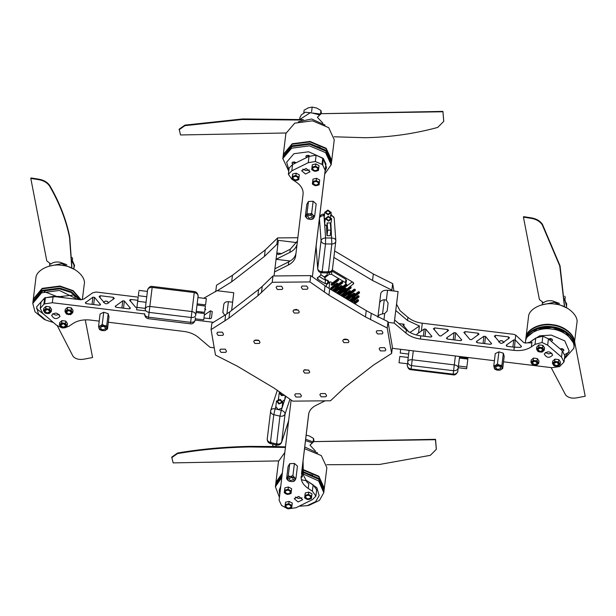 <?xml version="1.0" encoding="UTF-8"?>
<svg xmlns="http://www.w3.org/2000/svg" width="616" height="616" viewBox="0 0 616 616"><rect width="100%" height="100%" fill="white"/><g stroke="black" fill="none" stroke-linecap="round" stroke-linejoin="round"><path stroke-width="0.92" d="M351.982 294.556L350.789 294.687L350.504 294.186M347.778 292.046L346.585 292.184L346.3 291.684M354.824 294.471L348.541 299.338L347.609 298.952L347.547 297.99L353.838 293.116L353.9 294.086L354.824 294.471L354.77 293.501L353.838 293.116M354.331 289.112L354.385 290.074L355.317 290.459L355.263 289.497L354.331 289.112L348.04 293.978L347.955 294.687L348.849 295.387M332.509 282.952L330.684 281.858L329.76 282.159L328.998 288.404M335.158 284.53L333.964 284.661L333.68 284.161M339.37 287.033L338.169 287.171L337.884 286.671M343.574 289.543L342.38 289.674L342.088 289.173M354.885 298.067L354.708 296.696M354.392 302.079L354.6 300.408M350.62 291.961L344.336 296.835L343.405 296.45L343.343 295.48L349.634 290.613L349.688 291.576L350.62 291.961L350.566 290.998L349.634 290.613M350.127 286.602L350.181 287.572L351.112 287.957L351.051 286.987L350.127 286.602L343.836 291.468L343.897 292.438L344.644 292.877M346.415 289.458L340.124 294.325L339.2 293.94L339.139 292.977L345.43 288.103L345.484 289.073L346.415 289.458L346.354 288.488L345.43 288.103M345.915 284.099L345.976 285.062L346.908 285.447L346.846 284.484L345.915 284.099L339.632 288.966L339.547 289.674L340.432 290.375M342.211 286.948L335.92 291.822L334.996 291.437L334.935 290.467L341.218 285.601L341.279 286.563L342.211 286.948L342.15 285.986L341.218 285.601M341.711 281.589L341.772 282.559L342.704 282.944L342.642 281.974L341.711 281.589L335.427 286.455L335.481 287.426L336.228 287.865M338.007 284.446L331.716 289.312L330.784 288.927L330.73 287.957L337.014 283.09L337.075 284.061L338.007 284.446L337.945 283.476L337.014 283.09M337.506 279.087L331.215 283.953L331.277 284.915L332.209 285.3L338.492 280.434L338.438 279.471L337.506 279.087L337.568 280.049L338.492 280.434M359.036 296.974L352.745 301.848L351.813 301.463L351.759 300.493L358.042 295.626L358.104 296.589L359.036 296.974L358.974 296.011L358.042 295.626M358.535 291.614L358.597 292.585L359.521 292.97L359.467 291.999L358.535 291.614L352.244 296.481L352.306 297.451L353.053 297.89M329.76 282.159L326.488 284.692L326.249 286.632M349.719 294.795L355.317 290.459M349.657 294.764L355.132 290.521M348.102 294.941L354.385 290.074M347.955 294.687L354.239 289.82M347.463 298.698L353.753 293.832M347.609 298.952L353.9 294.086M348.356 299.399L354.639 294.533M354.277 297.513L353.53 297.066L353.261 297.836L354.339 298.483L354.277 297.513M349.118 300.4L353.345 297.128M349.588 300.685L353.261 297.836M349.857 300.847L353.407 298.098M350.604 301.286L354.154 298.537M350.666 301.324L354.339 298.483M345.514 292.292L351.112 287.957M345.453 292.254L350.928 288.011M343.897 292.438L350.181 287.572M343.751 292.176L350.034 287.31M343.258 296.188L349.541 291.322M343.405 296.45L349.688 291.576M344.151 296.889L350.435 292.022M350.073 295.01L349.326 294.564L349.056 295.334L349.942 296.034L350.073 295.01M344.914 297.898L349.141 294.625M345.384 298.175L349.056 295.334M345.653 298.337L349.203 295.588M346.392 298.783L349.942 296.034M346.454 298.822L350.127 295.973M341.303 289.782L346.908 285.447M341.241 289.751L346.723 285.508M339.693 289.928L345.976 285.062M339.547 289.674L345.83 284.808M339.054 293.686L345.337 288.819M339.2 293.94L345.484 289.073M339.94 294.386L346.231 289.52M345.869 292.5L345.122 292.053L344.845 292.823L345.923 293.47L345.869 292.5M340.702 295.387L344.937 292.115M341.172 295.672L344.845 292.823M341.441 295.834L344.991 293.085M342.188 296.273L345.738 293.524M342.25 296.311L345.923 293.47M337.098 287.279L342.704 282.944M337.037 287.241L342.519 282.998M335.481 287.426L341.772 282.559M335.335 287.164L341.626 282.297M334.85 291.175L341.133 286.309M334.996 291.437L341.279 286.563M335.735 291.876L342.026 287.01M341.657 289.997L340.918 289.551L340.64 290.321L341.534 291.022L341.657 289.997M336.498 292.885L340.733 289.612M336.967 293.162L340.64 290.321M337.237 293.324L340.787 290.575M337.984 293.77L341.534 291.022M338.045 293.809L341.718 290.96M332.024 285.362L338.307 280.496M331.277 284.915L337.568 280.049M331.131 284.661L337.422 279.795M330.638 288.673L336.929 283.807M330.784 288.927L337.075 284.061M331.531 289.374L337.822 284.507M337.452 287.487L336.706 287.041L336.436 287.811L337.514 288.457L337.452 287.487M332.293 290.375L336.521 287.102M332.763 290.66L336.436 287.811M333.033 290.821L336.582 288.072M333.78 291.26L337.329 288.511M333.841 291.299L337.514 288.457M353.923 297.305L359.521 292.97M353.861 297.266L359.336 293.024M352.306 297.451L358.597 292.585M352.16 297.189L358.45 292.323M351.667 301.201L357.958 296.335M351.813 301.463L358.104 296.589M352.56 301.902L358.851 297.035M358.481 300.023L357.734 299.576L357.465 300.346L358.358 301.047L358.481 300.023M353.322 302.91L357.55 299.638M353.792 303.188L357.465 300.346M354.061 303.349L357.611 300.6M354.808 303.796L358.358 301.047M354.87 303.834L358.543 300.985M298.421 310.195L294.294 309.686M298.652 312.997L294.202 313.043L293.008 311.134L293.686 310.041L298.129 309.994L299.322 311.904L298.652 312.997M259.128 340.617L255.001 340.109M259.351 343.42L254.909 343.466L253.715 341.557L254.385 340.463L258.835 340.417L260.029 342.327L259.351 343.42M308.801 370.216L304.674 369.715L308.801 370.216M309.024 373.026L304.581 373.065L303.388 371.155L304.058 370.062L308.508 370.024L309.702 371.933L309.024 373.026M348.102 339.793L343.967 339.293M348.325 342.604L343.874 342.642L342.681 340.733L343.358 339.639L347.801 339.601L348.995 341.51L348.325 342.604M325.879 396.758L321.136 396.804L319.866 394.764L320.582 393.601L325.325 393.555L326.596 395.595L325.879 396.758M300.716 396.989L295.973 397.035L294.702 394.995L295.418 393.832L300.161 393.786L301.432 395.826L300.716 396.989M225.787 352.337L221.044 352.375L219.773 350.342L220.49 349.172L225.233 349.133L226.503 351.166L225.787 352.337M222.853 335.358L218.102 335.397L216.832 333.364L217.556 332.201L222.299 332.155L223.57 334.188L222.853 335.358M282.128 289.466L277.385 289.505L276.114 287.472L276.83 286.309L281.574 286.263L282.844 288.296L282.128 289.466M307.292 289.235L302.548 289.274L301.278 287.241L301.994 286.07L306.737 286.032L308.008 288.065L307.292 289.235M382.22 333.887L377.477 333.934L376.207 331.893L376.923 330.73L381.674 330.684L382.944 332.725L382.22 333.887M385.162 350.866L380.411 350.912L379.14 348.872L379.864 347.709L384.607 347.663L385.878 349.695L385.162 350.866M224.879 321.013L225.656 314.691L229.73 311.865L228.952 318.179L211.08 329.606L215.485 355.078L237.245 366.135L273.781 387.911L292.754 401.132L330.499 400.777L344.86 387.256L373.758 364.88L391.63 353.453L387.225 327.989L365.465 316.924L328.936 295.149L309.956 281.935L272.21 282.282L257.858 295.803L258.628 289.489L262.224 286.378L261.454 292.692M225.656 314.691L211.85 323.292L211.08 329.606M229.73 311.865L258.628 289.489M228.952 318.179L257.858 295.803M324.27 292.115L325.048 285.801L310.733 275.622L272.98 275.968L262.224 286.378M272.98 275.968L272.21 282.282M310.733 275.622L309.956 281.935M365.465 316.924L366.243 310.61L329.706 288.835L328.936 295.149M391.63 353.453L392.407 347.139L388.003 321.675L371.279 313.351L370.501 319.666M388.003 321.675L387.225 327.989M325.048 285.801L329.706 288.835M366.243 310.61L371.279 313.351M258.258 340.14L255.039 340.094M296.75 309.486L295.803 309.394M347.717 339.547L345.006 339.031M305.929 436.875L307.292 425.61L305.929 436.875M305.267 442.38L306.73 430.368L305.267 442.396M304.92 445.353L303.465 457.365L304.92 445.337M303.272 459.143L304.304 450.519L303.272 459.143M302.302 476.476L301.948 477.208L301.563 473.165L302.548 465.088L302.302 476.476L301.732 476.407M298.098 501.963L294.225 498.66L298.768 496.396L302.641 499.692L298.098 501.963M302.548 465.088L303.049 461.061L303.357 475.005L307.115 482.382L308.832 483.683L308.246 488.473L312.358 491.175L313.128 484.861L316.663 489.82L315.892 496.134L312.358 491.175M308.747 413.652L303.049 461.061M306.629 431.131L306.73 430.368M304.212 451.282L304.304 450.519M325.079 400.831L315.954 405.397C311.604 407.646 309.155 410.68 308.601 414.483L301.563 473.165M306.129 480.257L313.128 484.861M315.892 496.134L312.443 499.615L296.011 507.738L288.388 508.816M287.379 508.593L281.581 505.467L279.094 500.177L291.129 399.969M308.246 488.473C303.157 484.977 300.8 480.927 301.178 476.322M215.723 291.715L216.516 285.247L232.471 275.306L231.678 281.781L217.302 290.729M232.471 275.306L265.219 249.95L264.418 256.425L231.678 281.781M297.844 237.73L277.647 237.915L276.853 244.39L264.418 256.425M277.647 237.915L265.219 249.95M277.893 244.383L276.853 244.39M393.947 291.045L392.669 283.622L373.335 274.005L372.541 280.48L333.88 257.442M373.335 274.005L334.657 250.958M392.669 283.622L391.876 290.098L372.541 280.48M391.999 290.806L391.876 290.098M332.293 269.954L353.114 282.367L353.392 283.961L346.431 289.358M353.753 283.383L353.392 283.961L353.546 282.729M345.761 284.222L345.484 282.621L331.539 274.312L329.167 274.336L324.948 277.6L325.225 279.202L328.39 281.089L328.667 282.69L327.489 283.599L325.117 283.622L317.833 279.279L317.556 277.677L320.89 275.098M317.194 278.263L317.556 277.677M329.029 282.105L328.667 282.69L328.821 281.45M325.04 276.861L324.594 278.186L324.748 276.915M345.838 284.153L346.523 280.326M337.953 286.786L338.446 287.079M346.169 280.911L345.892 279.31L331.832 270.94M327.489 283.599L327.897 280.288L325.517 280.311L319.103 276.484M352.252 281.851L342.242 289.435M502.571 340.925L500.369 340.656M416.924 335.142L416.993 334.08L424.239 328.998L425.856 329.19L431.839 336.39L430.692 337.052L420.751 335.851C414.984 335.081 410.187 333.125 406.36 329.96L394.594 319.958L394.209 323.123L405.975 333.117C409.802 336.282 414.599 338.246 420.366 339.008L513.883 350.365L514.275 347.208L507.176 346.346L506.529 344.952L513.767 339.878L515.168 339.886L514.522 347.239M431.539 336.867L431.654 335.859L431.839 336.39M433.595 329.106L434.557 327.912L447.601 329.498L448.556 330.415L441.01 335.966L439.393 335.774L433.41 328.574M461.376 340.494L461.5 339.485L461.684 340.017L460.537 340.679L447.486 339.093L446.839 337.707L454.084 332.625L455.701 332.817L461.684 340.017M464.064 332.809L465.034 331.616L478.078 333.202L479.032 334.118L471.486 339.67L469.869 339.478L463.887 332.278M491.222 344.121L491.345 343.112L491.53 343.643L490.375 344.305L477.331 342.719L476.684 341.326L483.922 336.251L485.539 336.444L491.53 343.643M494.54 336.513L495.51 335.32L508.554 336.898L509.509 337.822L501.963 343.374L500.346 343.174L494.363 335.982M521.151 347.008L521.275 346L521.467 346.477L520.289 347.362L514.275 347.208M515.384 340.07L521.467 346.477M552.66 355.078L552.652 355.085C549.418 358.327 546.615 357.988 544.236 354.054L544.236 354.054C547.478 350.804 550.28 351.151 552.66 355.078M515.168 339.886L515.754 335.104L523.862 342.689L527.103 342.981L528.674 342.404L530.26 343.05L531.97 342.065L531.385 346.854L535.011 344.359L535.781 338.045L542.858 336.174L548.433 338.854L562.308 350.766L564.787 355.671L564.017 361.985L561.53 357.08L562.308 350.766M377.955 316.678L380.742 293.663C381.443 291.206 383.722 290.067 387.556 290.267L398.082 291.545L396.535 304.173L400.023 310.626L407.908 317.332C411.734 320.489 416.532 322.453 422.299 323.215L513.49 334.296L515.754 335.104M476.376 341.803L476.684 341.326L476.561 342.342M446.531 338.176L446.839 337.707L446.716 338.715M506.221 345.43L506.529 344.952L506.406 345.969M528.605 342.973L535.781 338.045M548.433 338.854L547.655 345.168L561.53 357.08M564.017 361.985L559.613 366.566L551.928 367.698L503.518 361.815M494.402 360.707L392.261 348.302M531.385 346.854C526.657 349.919 520.82 351.089 513.883 350.365M380.742 293.67L379.579 303.141C379.964 301.27 381.527 300.131 384.261 299.723L386.348 300.161L388.111 303.149L387.148 311.041L384.707 313.521L382.521 313.929C379.787 314.337 378.224 315.477 377.839 317.356M396.535 304.173L395.757 310.487L407.523 320.489L419.388 325.964L418.541 332.902M419.373 326.064L409.994 332.455M408.916 332.07L402.933 324.871M388.126 322.384L394.209 323.123M547.655 345.168L542.08 342.488L535.011 344.359M394.617 319.981L395.757 310.487L394.594 319.958M403.118 325.402L404.081 324.209L398.845 323.569M498.644 342.049C500.669 340.024 502.425 340.232 503.903 342.689M398.082 291.545L396.512 304.581M542.858 336.174L542.08 342.488M315.954 247.031L314.738 257.142L315.954 247.031M316.724 240.64L318.187 228.628L316.724 240.656M318.326 227.304L317.109 237.414L318.326 227.304M320.59 208.57L319.142 220.505L320.605 208.477M320.697 207.569L319.481 217.679L320.697 207.569M323.015 188.419L321.567 200.339L323.023 188.327M323.069 187.834L321.852 197.944L323.069 187.834M313.79 265.034L313.036 271.294L313.79 265.034M306.16 168.468L310.041 171.772L305.498 174.035L301.617 170.74L306.16 168.468M323.639 183.121L316.077 246.362M296.95 242.612L278.386 240.355L276.838 252.991L278.085 254.585L280.996 253.877L290.244 249.249L297.451 240.995M296.042 252.791C295.495 256.595 293.047 259.629 288.696 261.877L274.905 268.776L274.52 271.933L288.311 265.042C292.654 262.786 295.103 259.752 295.657 255.948L303.087 194.109C303.457 189.512 301.101 185.462 296.011 181.959L291.907 179.256L288.365 174.297L291.815 170.825L308.254 162.693L309.024 156.379L316.124 155.209L323.446 158.651L325.941 163.941L323.646 183.067M288.365 174.297L289.143 167.983L292.592 164.503L309.024 156.379M322.776 158.081L322.006 164.395L322.676 164.965L323.446 158.651M321.937 197.182L321.852 197.944M314.43 259.729L315.946 247.293L314.43 259.729M314.83 256.387L314.738 257.142M319.573 216.917L319.481 217.679M317.202 236.652L317.109 237.414M316.085 246.523L314.098 262.786M314.052 263.155L312.366 276.992M325.941 163.941L312.374 276.784M281.612 253.569L276.838 252.991L276.068 259.305L289.859 252.406C293.509 250.543 295.842 248.063 296.85 244.975L296.45 249.303M322.006 164.395L315.353 161.523L308.254 162.693M325.163 170.255L322.676 164.965M274.035 275.96L274.52 271.933M290.228 261.022L276.068 259.305L274.905 268.776M316.124 155.209L315.353 161.523M103.45 302.479C105.475 300.454 107.23 300.662 108.709 303.118M137.237 307.507L135.62 307.307L129.63 300.108L130.785 299.445L137.784 300.3M130.053 308.685L130.176 307.677L129.206 308.87L116.162 307.284L115.207 306.368L122.753 300.816L124.37 301.008L130.353 308.208M99.161 296.404L100.308 295.742L113.352 297.328L113.999 298.721L106.761 303.804L105.144 303.603L99.338 296.943M100.208 305.059L100.331 304.05L99.361 305.243L86.317 303.657L85.362 302.741L92.908 297.189L94.525 297.382L100.516 304.581M51.605 315.353L51.605 315.346C54.839 312.104 57.65 312.443 60.022 316.378L60.022 316.378C56.788 319.627 53.977 319.281 51.605 315.353M107.376 301.355L105.174 301.085M44.629 297.944L43.859 304.265L40.24 308.447L41.018 302.133L44.629 297.944L53.107 296.419L80.519 299.746L83.892 299.006L92.77 292.777L96.142 292.03L138.169 297.143M214.229 347.824L210.048 347.316L198.29 337.314C194.456 334.149 189.659 332.193 183.891 331.431L108.324 322.245M99.207 321.136L90.375 320.066C83.437 319.342 77.608 320.512 72.881 323.577L69.246 326.072L65.227 327.681M63.794 327.881L62.178 327.943L56.603 325.263L42.727 313.351L40.24 308.447M43.859 304.265L44.645 303.865L45.422 297.551M204.32 315.115L210.433 310.826L212.235 311.557L211.434 318.064L210.287 318.718L203.973 317.956M129.814 300.647L129.63 300.108M204.774 308.439L205.428 309.833L204.928 310.179M202.233 312.073L200.801 313.074M205.729 309.355L205.428 309.833M114.306 298.244L113.999 298.721M224.709 315.284L222.83 312.243L223.8 304.343C224.301 302.471 225.833 301.586 228.397 301.694L232.602 302.202L233.764 292.731L216.932 290.69L203.765 298.267M53.107 296.419L52.329 302.733L144.652 313.975C144.721 315.646 146.007 316.716 148.525 317.202L190.621 322.314C193.178 322.453 194.695 321.714 195.164 320.112L195.457 317.694L195.164 320.112L195.326 318.819L203.742 319.843L204.504 313.529L196.088 312.505L196.242 311.342L196.096 312.505M195.164 320.089L213.436 322.307M233.764 292.731L231.647 310.379M232.602 302.202L231.624 310.402M52.329 302.733L44.645 303.865M295.357 497.043L298.429 498.475L301.932 497.843M299.06 506.221L307.23 505.667L315.631 501.663L319.157 495.587L316.863 487.726L307.854 481.389M305.767 480.68L301.386 479.718M307.23 505.667L309.301 505.205L319.473 500.361L323.793 492.669L318.641 480.981L303.188 473.943M323.793 492.669L323.985 491.091L318.695 479.271L302.98 472.303M312.712 475.313L302.972 472.202M324.024 490.698L324.278 488.727L318.795 476.738L302.779 469.854M324.085 490.305L318.726 478.416L302.895 471.486M324.301 488.488L326.857 467.652L321.29 455.586L304.535 448.679M324.332 488.249L318.826 476.237L302.749 469.369M284.823 452.483L278.501 461.392L275.906 482.559M282.351 473.042L275.937 482.32M282.297 473.519L275.922 482.459L275.645 484.769M282.105 475.09L275.683 484.368M282.012 475.883L275.629 484.83L275.39 486.74L279.433 497.343M281.82 477.462L275.39 486.74M280.75 486.355L279.248 490.136L279.741 494.763M317.633 452.976L304.735 446.985M285.424 447.462L249.765 446.947C224.624 447.424 200.539 449.642 177.5 453.599L177.539 453.037L171.756 457.103L173.135 462.885L278.594 460.907M274.913 446.508L249.803 446.384C224.663 446.87 200.577 449.087 177.539 453.037M305.498 440.648L312.173 442.835M326.811 464.718L379.687 464.441L430.322 455.34L436.32 449.318L435.466 439.693L313.452 441.618L309.987 445.206L315.384 450.974M436.359 449.133L435.543 439.323L313.452 441.618M313.382 441.98L309.987 445.206M285.493 446.908L275.837 446.538M177.5 453.599L171.718 457.665M305.667 439.254L313.113 441.942L313.559 438.446L309.263 435.943L306.16 435.15M314.083 441.603L313.559 438.446M565.011 298.945L565.234 297.128L564.656 296.18M303.78 112.921L304.111 110.202L308.239 107.854L312.173 107.092L311.604 111.727M299.661 119.35L299.815 117.771L301.332 114.869L305.336 112.197L320.512 114.014L320.951 110.518L316.663 108.016L312.173 107.092M321.483 113.683L320.951 110.518M72.38 260.245L72.603 258.427L72.026 257.48M551.12 367.598L565.611 394.933C567.99 397.628 571.594 398.614 576.43 397.898L585.2 396.242L574.605 341.557L585.2 396.242M564.695 300.2L566.674 303.819L566.528 307.261M564.341 305.644L559.767 265.966L542.242 224.786C539.939 221.483 536.474 219.365 531.839 218.449L523.431 217.117L539.423 299.607L543.551 302.749C545.537 300.955 548.502 300.339 552.452 300.893L559.397 303.38M542.326 304.296L542.627 302.048M564.51 305.744L560.044 265.804L542.434 224.316C540.14 221.013 536.675 218.903 532.039 217.987L523.631 216.655L523.431 217.117M542.242 224.786L542.434 224.316M334.211 136.791L365.011 137.722C390.144 137.237 414.383 133.795 437.714 127.42L443.72 121.391L442.935 111.404L320.851 113.691L317.379 117.279L322.784 123.046M299.907 119.365L310.449 112.597L319.573 114.907M301.894 120.051L241.957 119.527L184.9 125.672L184.939 125.117L179.156 129.183L180.534 134.966L285.986 132.987M303.411 119.589L242.727 118.934L184.939 125.117M184.9 125.672L179.117 129.737M443.759 121.206L442.935 111.404M442.865 111.766L320.851 113.691M320.782 114.06L317.379 117.279M71.71 266.936L69.554 237.614C66.243 220.628 59.59 203.449 49.603 186.078L49.804 185.616C47.509 182.313 44.036 180.203 39.401 179.287L31 177.947L30.8 178.417L46.785 260.899L50.92 264.048C52.899 262.254 55.871 261.631 59.821 262.193L66.759 264.672M71.879 267.044L69.747 237.152C66.436 220.158 59.791 202.98 49.804 185.616M49.696 265.596L49.996 263.348M72.064 261.5L74.043 265.119L73.897 268.561M57.357 325.849L72.981 356.233C75.352 358.928 78.956 359.913 83.799 359.197L92.569 357.542L85.27 319.858L92.569 357.542M49.603 186.078C47.309 182.775 43.844 180.665 39.201 179.749L30.8 178.417M567.652 308.362L554.223 302.317L540.971 305.097M325.032 125.048L311.604 119.004L298.352 121.783M75.013 269.662L61.585 263.617L48.341 266.389M551.282 341.303L552.614 340.194M549.079 338.8L550.527 339.431L552.159 339.177M562.855 351.274L563.925 350.227L562.038 348.587L560.206 348.956M560.398 348.833L561.838 349.465L563.478 349.21M564.51 357.958L569.176 350.974L564.772 340.871L551.258 335.089L539.701 335.828L531.123 341.249M564.387 358.951L573.765 348.394L573.958 346.816C576.253 339.077 564.325 328.497 552.267 327.581C540.425 325.24 525.787 332.186 525.648 340.217L525.332 343.22M573.765 348.394C576.06 340.656 564.133 330.076 552.067 329.16C540.232 326.819 525.594 333.764 525.456 341.795L525.409 342.126M572.88 342.08L565.719 332.478L552.252 327.481L537.391 328.821L527.75 336.544M574.243 344.444L574.05 346.023C576.353 338.284 564.418 327.712 552.36 326.796C540.517 324.447 525.879 331.4 525.741 339.431L525.941 337.853C526.079 329.822 540.717 322.869 552.552 325.21C564.618 326.134 576.545 336.706 574.243 344.444M574.305 343.974C576.599 336.236 564.672 325.656 552.614 324.74C540.771 322.399 526.133 329.344 525.995 337.375L528.52 316.778C528.659 308.747 543.297 301.801 555.139 304.142C567.197 305.059 579.125 315.638 576.83 323.377L574.32 343.874M545.368 352.429L548.448 353.869L551.951 353.238M525.872 338.738L525.872 339.139M564.718 354.624L568.876 352.26M574.081 345.052L574.174 344.66M552.606 340.225C551.482 338.246 550.08 338.053 548.402 339.655M295.965 162.84L294.217 161.831L291.899 162.932L292.908 164.349M292.577 162.085L294.017 162.709L295.657 162.462M309.733 156.064L308.1 155.24L305.79 156.341L306.537 157.611M306.46 155.486L307.908 156.118L309.548 155.863M302.756 169.115L305.829 170.555L309.332 169.924M322.769 158.135L308.639 151.775L293.932 153.707L286.648 162.216L288.896 170.001M324.724 174.051L331.192 164.749L325.625 152.683L309.455 145.846L291.653 148.179L282.836 158.481L288.75 171.209M331.192 164.749L331.385 163.171L325.818 151.105L309.648 144.267L291.845 146.6L283.029 156.903L282.79 158.812M331.423 162.77L331.678 160.799L326.11 148.733L309.933 141.896L292.138 144.236L283.322 154.539L283.037 156.841M331.477 162.378L325.918 150.312L309.74 143.482L291.945 145.815L283.083 156.449M331.701 160.56L334.257 139.732L328.69 127.666L312.52 120.828L294.718 123.161L285.901 133.464L283.306 154.631M331.731 160.329L326.164 148.264L309.994 141.426L292.192 143.759L283.329 154.393M331.462 161.739L331.554 161.346M320.112 147.386L309.632 144.167M325.032 171.471L326.557 167.66L323.431 158.812M52.737 313.729L55.81 315.161L59.313 314.53M44.629 297.998L36.637 306.822L38.346 313.86L45.707 320.035L53.43 322.538M77.724 299.407L59.436 290.459L41.634 292.793L32.771 303.426L35.02 311.796L43.805 319.088L45.707 320.035M79.248 299.592L70.932 292.423L59.629 288.881L41.826 291.214L33.01 301.517L32.771 303.426M80.881 299.784L72.819 290.96L59.921 286.509L42.119 288.842L33.303 299.145L33.064 301.055L41.927 290.429L59.729 288.088L71.579 291.93L79.872 299.669M82.359 299.661L84.192 284.669C86.494 276.938 74.567 266.358 62.501 265.442C50.666 263.094 36.028 270.047 35.89 278.078L33.287 299.245M81.12 299.792L73.165 290.667L59.975 286.04L42.181 288.373L33.318 299.006M33.241 300.038L33.241 300.439M36.544 308.693L44.136 314.56M75.344 297.066L73.196 294.71M70.093 291.999L59.621 288.781L42.596 291.014L34.157 300.87M64.495 297.805L58.62 296.388L45.407 297.682M44.414 291.676L57.688 296.85L72.711 295.149M63.525 323.654L66.212 325.972L63.009 327.543L60.322 325.225L63.525 323.654M66.22 325.802L63.048 327.227L60.345 325.079M67.175 325.864L67.46 323.562L65.812 321.098L61.923 320.605L59.69 322.576L59.406 324.878L61.053 327.35L64.942 327.843L67.175 325.864L65.527 323.392L61.646 322.9L59.406 324.878M65.812 321.098L65.527 323.392M61.923 320.605L61.646 322.9M66.328 324.855L63.556 323.377L60.499 324.116L60.206 326.341L62.971 327.82L66.035 327.081L66.328 324.855M47.601 309.425L50.289 311.742L47.086 313.313L44.398 310.995L47.601 309.425M50.304 311.573L47.124 312.997L44.429 310.857M51.259 311.634L51.544 309.34L49.888 306.868L46.008 306.375L43.767 308.354L43.49 310.656L45.137 313.12L49.018 313.613L51.259 311.634L49.611 309.17L45.723 308.678L43.49 310.656M49.888 306.868L49.611 309.17M46.008 306.375L45.723 308.678M50.404 310.626L47.64 309.147L44.575 309.887L44.283 312.112L47.055 313.598L50.112 312.851L50.404 310.626M105.459 328.844C104.989 326.272 103.342 325.756 100.508 327.281C100.978 329.845 102.626 330.369 105.459 328.844L105.613 328.382M104.628 330.684L105.613 330.353L107.038 327.874L104.412 325.587L98.583 326.18L98.93 328.243L101.555 330.538L104.712 330.669L107.5 328.99L106.699 325.81L104.412 325.587L102.241 324.409L99.122 326.85L99.384 329.36L100.516 330.091M98.583 326.18L100.077 314.029L103.727 312.25L102.241 324.409M107.5 328.99L108.986 316.832L108.185 313.66L103.727 312.25M106.699 325.81L108.185 313.66M100.508 327.281L100.354 327.735M292.138 477.354L288.588 478.617L290.305 480.526L293.693 479.718L292.138 477.354M289.797 481.419L292.87 481.566L295.079 480.157L295.965 478.255L297.451 466.096L294.417 463.455L289.736 463.663L288.088 466.52L286.594 478.678L288.057 480.48L289.797 481.419M292.87 481.566L294.317 481.111L295.079 480.157L294.386 477.408L292.923 475.606L294.417 463.455M295.965 478.255L288.242 475.822L289.736 463.663M292.923 475.606L287.364 477.723L286.594 478.678M288.242 475.822L287.364 477.723L288.057 480.48L288.989 481.096M495.703 366.851C496.173 369.423 497.828 369.939 500.654 368.414C500.184 365.842 498.537 365.327 495.703 366.851L495.549 367.313M501.894 365.38L499.607 365.157L497.435 363.979L495.549 365.342L494.124 367.814L496.75 370.108L499.822 370.262L502.04 368.845L501.894 365.38L503.38 353.23L498.929 351.828L495.272 353.599L493.786 365.75L494.586 368.93L495.711 369.662M499.822 370.262L502.695 368.56L502.233 367.444L499.607 365.157L493.786 365.75M502.695 368.56L504.181 356.402L503.38 353.23M497.435 363.979L498.929 351.828M500.654 368.414L500.808 367.952M309.024 218.341L312.574 217.078L310.857 215.169L307.469 215.97L309.024 218.341M314.684 216.062L311.365 214.276L306.968 213.629L308.454 201.478L306.806 204.335L305.32 216.493L307.623 218.857L310.633 219.504L313.798 217.972L314.684 216.062L316.17 203.911L313.136 201.263L308.454 201.478M311.588 219.381L313.036 218.919L313.798 217.972L313.105 215.215L311.65 213.421L309.247 213.998L306.083 215.538L305.32 216.493M311.65 213.421L313.136 201.263M306.968 213.629L306.083 215.538L306.776 218.287L307.707 218.903M69.108 310.464L71.795 312.782L68.592 314.353L65.904 312.035L69.108 310.464M71.81 312.605L68.63 314.037L65.935 311.889M72.765 312.674L73.05 310.372L71.394 307.9L67.514 307.407L65.273 309.386L64.996 311.688L66.644 314.16L70.524 314.653L72.765 312.674L71.117 310.202L67.229 309.709L64.996 311.688M71.394 307.9L71.117 310.202M67.514 307.407L67.229 309.709M71.91 311.665L69.146 310.179L66.081 310.926L65.789 313.151L68.561 314.63L71.618 313.89L71.91 311.665M305.19 496.843C307.484 494.586 309.448 494.833 311.08 497.589L311.08 497.589C308.785 499.853 306.822 499.599 305.19 496.843L305.19 496.843M311.696 496.134L311.973 493.832L308.778 492.122L305.243 492.977L304.627 497.851L306.198 498.929L307.823 499.561L311.357 498.698L311.696 496.134L308.5 494.425L304.966 495.279L304.627 497.851M305.243 492.977L304.966 495.279M308.778 492.122L308.5 494.425M306.706 495.079L304.766 496.789L306.198 498.929L309.563 499.353L311.496 497.643L310.071 495.503L306.706 495.079M311.119 497.274C308.824 499.53 306.86 499.283 305.228 496.527M540.117 351.836L537.429 349.511L540.632 347.94L543.32 350.258L540.117 351.836M543.327 350.088L540.155 351.52L537.46 349.372M544.29 350.158L544.567 347.855L542.919 345.384L539.038 344.891L536.798 346.87L536.521 349.172L538.168 351.636L542.049 352.129L544.29 350.158L542.642 347.686L538.754 347.193L536.521 349.172M539.038 344.891L538.754 347.193M542.919 345.384L542.642 347.686M537.314 350.627L540.078 352.113L543.143 351.366L543.435 349.149L540.671 347.663L537.606 348.41L537.314 350.627M298.452 178.64C296.157 180.904 294.194 180.65 292.562 177.893L292.562 177.893C294.856 175.637 296.82 175.883 298.452 178.64L298.452 178.64M298.49 178.324C296.196 180.588 294.232 180.334 292.6 177.577M299.068 177.185L299.353 174.882L296.157 173.173L292.623 174.035L291.999 178.902L295.195 180.611L298.729 179.756L299.068 177.185L295.873 175.475L292.338 176.33L291.999 178.902M292.623 174.035L292.338 176.33M296.157 173.173L295.873 175.475M296.935 180.403L298.875 178.694L297.443 176.553L294.078 176.13L292.146 177.839L293.57 179.98L296.935 180.403M285.485 506.106C287.78 503.85 289.743 504.096 291.376 506.853L291.376 506.853C289.081 509.116 287.118 508.862 285.485 506.106L285.485 506.106M291.992 505.397L292.277 503.095L289.081 501.385L285.547 502.24L284.923 507.114L288.119 508.824L291.653 507.961L291.799 506.906L291.992 505.397L288.796 503.688L285.262 504.543L284.923 507.114M285.547 502.24L285.262 504.543M289.081 501.385L288.796 503.688M287.002 504.342L285.062 506.052L286.494 508.192L289.859 508.616L291.799 506.906L290.367 504.766L287.002 504.342M291.414 506.537C289.12 508.801 287.156 508.547 285.524 505.79M556.04 366.058L553.353 363.74L556.556 362.17L559.243 364.487L556.04 366.058M559.251 364.318L556.079 365.742L553.376 363.594M560.206 364.379L560.491 362.077L558.843 359.613L554.954 359.12L552.721 361.091L552.437 363.394L554.084 365.865L557.973 366.358L560.206 364.379L558.558 361.908L554.677 361.415L552.437 363.394M554.954 359.12L554.677 361.415M558.843 359.613L558.558 361.908M553.237 364.857L556.002 366.335L559.066 365.596L559.359 363.371L556.587 361.892L553.53 362.632L553.237 364.857M318.156 169.377C315.862 171.641 313.898 171.387 312.266 168.63L312.266 168.63C314.56 166.374 316.524 166.62 318.156 169.377L318.156 169.377M318.195 169.061C315.9 171.325 313.937 171.071 312.304 168.314M318.772 167.922L319.057 165.619L315.862 163.91L312.327 164.772L311.704 169.639L314.899 171.348L318.434 170.493L318.772 167.922L315.577 166.212L312.043 167.067L311.704 169.639M312.327 164.772L312.043 167.067M315.862 163.91L315.577 166.212M316.639 171.14L318.572 169.431L317.148 167.29L313.783 166.867L311.842 168.576L313.275 170.717L316.639 171.14M284.831 491.722C287.125 489.466 289.081 489.712 290.714 492.469L290.714 492.469C288.419 494.733 286.455 494.479 284.831 491.722L284.831 491.722M291.337 491.014L291.614 488.711L288.419 487.002L284.885 487.857L284.261 492.731L285.832 493.809L287.464 494.44L290.998 493.578L291.337 491.014L288.142 489.304L284.607 490.159L284.261 492.731M284.885 487.857L284.607 490.159M288.419 487.002L288.142 489.304M286.34 489.959L284.407 491.668L285.832 493.809L289.197 494.232L291.137 492.523L289.713 490.382L286.34 489.959M290.752 492.153C288.457 494.417 286.494 494.163 284.869 491.406M534.534 365.026L531.847 362.709L535.05 361.13L537.737 363.448L534.534 365.026M537.745 363.278L534.572 364.71L531.87 362.562M538.7 363.348L538.985 361.045L537.337 358.574L533.448 358.081L531.215 360.06L530.93 362.362L532.578 364.834L536.467 365.319L538.7 363.348L537.052 360.876L533.171 360.383L530.93 362.362M533.448 358.081L533.171 360.383M537.337 358.574L537.052 360.876M531.731 363.817L534.495 365.303L537.56 364.556L537.853 362.339L535.081 360.853L532.024 361.6L531.731 363.817M318.811 183.761C316.516 186.024 314.553 185.77 312.92 183.014L312.92 183.014C315.215 180.757 317.178 181.004 318.811 183.761L318.811 183.761M318.849 183.445C316.555 185.709 314.591 185.454 312.966 182.698M319.435 182.305L319.712 180.003L316.516 178.294L312.982 179.148L312.358 184.022L313.929 185.1L315.554 185.732L319.088 184.869L319.435 182.305L316.239 180.596L312.697 181.451L312.358 184.022M312.982 179.148L312.697 181.451M316.516 178.294L316.239 180.596M317.294 185.524L319.234 183.814L317.802 181.674L314.437 181.25L312.505 182.96L313.929 185.1L317.294 185.524M145.037 310.81L136.621 309.786L138.207 296.827M146.762 296.735L138.346 295.711L138.862 291.514M205.775 303.234L205.682 304.05M206.214 299.699L205.713 303.773L206.345 298.583L197.929 297.559L198.083 296.265L197.251 303.126M197.79 298.675L196.335 310.595M203.942 318.179L203.842 318.996M204.373 314.645L203.873 318.718M195.957 313.621L195.742 315.284C195.272 316.894 193.763 317.625 191.199 317.494L149.111 312.381L148.471 317.694M204.859 310.703L204.758 311.527M205.29 307.176L204.789 311.249L205.428 306.052L197.005 305.028L197.159 303.873L197.02 305.028M196.874 306.152L195.742 315.284C195.711 313.313 194.433 312.073 191.923 311.557L194.263 292.538L152.167 287.426L149.827 306.445L191.923 311.557L190.567 322.815M204.789 311.249L204.658 312.366L196.242 311.342M205.228 307.715L205.32 306.899M204.304 315.192L204.404 314.368M205.713 303.773L205.575 304.897L197.159 303.873M206.144 300.246L206.245 299.422M136.914 307.376L145.33 308.4M137.661 301.262L146.084 302.287M279.071 403.403L281.882 402.256L280.165 400.046L277.362 401.193L279.071 403.403M280.365 399.438L276.538 401.001L278.871 404.011L282.698 402.448L280.365 399.438M289.944 399.13L285.054 414.052L281.635 442.242C280.603 444.513 278.933 445.445 276.63 445.052L270.47 443.597C268.283 442.942 267.198 441.395 267.236 438.962L270.678 410.672C271.14 409.055 272.626 408.447 275.121 408.855L275.868 406.568L278.201 409.578L282.028 408.015L282.775 402.102M280.38 392.323L280.049 393.062L281.812 395.018L283.83 394.779M279.733 391.868L279.202 392.962L281.612 395.626L284.476 395.241M278.617 398.182L278.64 399.399M282.667 401.239L284.777 399.63L285.27 395.803M276.345 444.983L275.783 446.716L275.999 444.898M275.783 446.716L272.703 445.992L272.919 444.175M467.975 357.919L467.914 358.435L467.975 357.919M466.651 368.753L467.829 359.09L466.651 368.753L458.235 367.729L459.598 356.479L458.235 367.729C457.703 369.793 456.156 370.801 453.592 370.716L411.496 365.596C408.986 365.065 407.723 363.717 407.715 361.561L409.093 350.342L407.723 361.554C408.154 360.206 409.648 359.613 412.204 359.775L454.292 364.888L455.386 355.971M407.453 363.786L399.037 362.762L399.745 356.957M408.639 354.077L400.223 353.053L400.67 349.318M466.859 367.036L458.435 366.012M467.829 359.09L459.413 358.073L459.498 357.411L467.914 358.435M328.32 216.932L326.126 218.665L328.574 220.451L330.769 218.719L328.32 216.932M328.621 221.09L331.616 218.726L328.274 216.293L325.286 218.657L328.621 221.09M330.53 225.595L331.608 219.073M327.866 210.68L325.671 212.412L328.12 214.199L330.315 212.466L327.866 210.68M328.166 214.838L331.162 212.474L327.82 210.041L324.832 212.405L328.166 214.838M327.327 272.873L327.081 274.944L324.093 276.961L320.759 274.528L320.944 272.703M325.294 218.31L324.617 224.224L326.75 226.465M326.503 228.482L327.027 235.674L330.191 235.712L330.861 230.145L330.338 222.946L327.173 222.915L326.503 228.482M324.84 212.058L324.162 217.972L325.132 219.619M327.173 222.915L327.697 230.107L327.027 235.674M327.697 230.107L330.861 230.145M342.75 289.559L342.796 289.166M317.833 279.279L318.072 277.277M325.117 283.622L325.517 280.311M329.167 274.336L329.368 272.742M331.539 274.312L331.947 271.002M345.484 282.621L345.892 279.31M447.362 331.516L447.601 329.498M477.839 335.22L478.078 333.202M508.308 338.923L508.554 336.898M420.751 335.851L420.366 339.008M422.299 323.215L421.344 331.031M387.556 290.267L386.348 300.161M406.36 329.96L405.975 333.117M407.908 317.332L407.523 320.489M416.993 334.08L416.87 335.089M423.377 336.167L424.239 328.998M384.707 313.521L383.953 319.658M512.905 347.047L513.767 339.878M465.034 331.616L464.787 333.641M434.557 327.912L434.318 329.937M404.081 324.209L403.842 326.234M425.856 329.19L424.994 336.359M485.539 336.444L484.677 343.613M483.06 343.42L483.922 336.251M455.701 332.817L454.839 339.986M453.222 339.793L454.084 332.625M495.51 335.32L495.264 337.345M382.559 313.929L384.261 299.723M292.592 164.503L291.815 170.825M288.696 261.877L288.311 265.042M290.244 249.249L289.859 252.406M130.785 299.445L130.538 301.478M115.515 305.89L115.392 306.907M100.308 295.742L100.061 297.774M85.67 302.264L85.547 303.28M209.502 318.626L210.433 310.826M92.046 304.358L92.908 297.189M94.525 297.382L93.663 304.55M121.891 307.985L122.753 300.816M124.37 301.008L123.508 308.177M113.113 299.345L113.352 297.328M228.397 301.694L226.934 313.875M222.815 312.543L223.8 304.343M531.839 218.449L532.039 217.987M39.201 179.749L39.401 179.287M197.929 297.559L198.083 296.265C198.167 298.175 198.829 292.215 194.386 291.545L152.291 286.432C148.625 285.493 146.885 291.507 147.571 290.121L145.237 309.147C145.738 307.245 147.27 306.345 149.827 306.445L149.111 312.381C146.593 311.896 145.299 310.818 145.237 309.147L147.571 290.121C148.071 288.219 149.603 287.318 152.167 287.426L152.114 287.926M194.209 293.039L194.263 292.538C196.774 293.054 198.052 294.294 198.083 296.265M270.578 411.134L270.678 410.672C270.339 412.574 271.379 413.906 273.789 414.683L275.121 408.855L281.281 410.302L285.886 396.242M278.555 398.352L278.178 399.522M277.269 443.705C276.692 445.368 276.469 445.453 276.607 443.974L279.949 416.139L281.281 410.302C283.737 411.065 285 412.312 285.054 414.052C284.192 415.831 282.49 416.524 279.949 416.139L273.789 414.683L270.447 442.519L276.607 443.974C279.148 444.359 280.85 443.666 281.712 441.888L288.696 420.543M267.336 438.507C266.998 440.402 268.029 441.741 270.447 442.519C270.309 444.005 270.532 443.913 271.109 442.257M457.819 371.132L458.227 367.698C458.127 366.281 456.818 365.342 454.292 364.888L453.176 374.151C455.74 374.235 457.288 373.227 457.819 371.132L457.819 371.132C458.497 370.293 456.287 375.922 453.099 374.828L453.176 374.151L411.088 369.038L413.29 350.851M407.515 363.278L407.307 365.003L407.515 363.278M407.307 364.995C407.315 367.159 408.577 368.507 411.088 369.038L411.003 369.715C407.215 369.746 406.976 363.486 407.307 365.003M327.928 271.425C328.089 273.181 328.282 273.319 328.497 271.841L331.839 244.013L330.946 224.293M330.977 214.299L334.211 218.118L335.828 240.856C335.759 239.177 334.465 238.23 331.939 238.03L325.61 237.961L325.51 243.944L322.168 271.779C321.952 273.25 321.76 273.111 321.598 271.363M324.416 215.577L323.985 215.569L325.61 237.961C323.046 238.115 321.529 239.023 321.059 240.702L319.435 218.31L316.093 246.146L317.71 268.53L321.059 240.702C321.467 242.635 322.946 243.713 325.51 243.944L331.839 244.013C334.373 243.836 335.697 242.781 335.828 240.856L332.478 269.154C331.932 271.525 330.515 272.772 328.22 272.888L321.891 272.819C319.558 272.649 318.164 271.34 317.702 268.884L317.71 268.53C318.118 270.463 319.604 271.548 322.168 271.779L328.497 271.841C331.031 271.664 332.355 270.616 332.486 268.692M323.423 215.153C323.639 213.683 323.824 213.821 323.985 215.569C321.421 215.723 319.904 216.632 319.435 218.31M317.702 268.884L316.093 246.146M330.322 215.639C332.84 215.846 334.142 216.786 334.203 218.464M566.605 306.653L564.695 298.621M542.311 301.809L542.403 303.688M73.966 267.952L74.567 265.434L72.064 259.921M49.765 264.98L49.68 263.101M138.993 290.398L147.416 291.422M195.164 320.112C195.85 318.726 194.117 324.74 190.444 323.808L148.348 318.695C143.905 318.018 144.567 312.058 144.652 313.975M276.461 401.347L275.791 406.914M279.202 392.962L278.54 398.529M281.635 442.242L288.619 420.897M270.755 410.318L277.346 390.182M453.099 374.828L411.003 369.715M399.799 356.448L408.223 357.473M331.154 212.82L330.646 217.078M319.442 217.848C319.989 215.477 321.406 214.229 323.7 214.114L324.594 214.122M316.085 246.492L316.1 245.684M335.835 240.502L335.82 241.318"/></g></svg>
